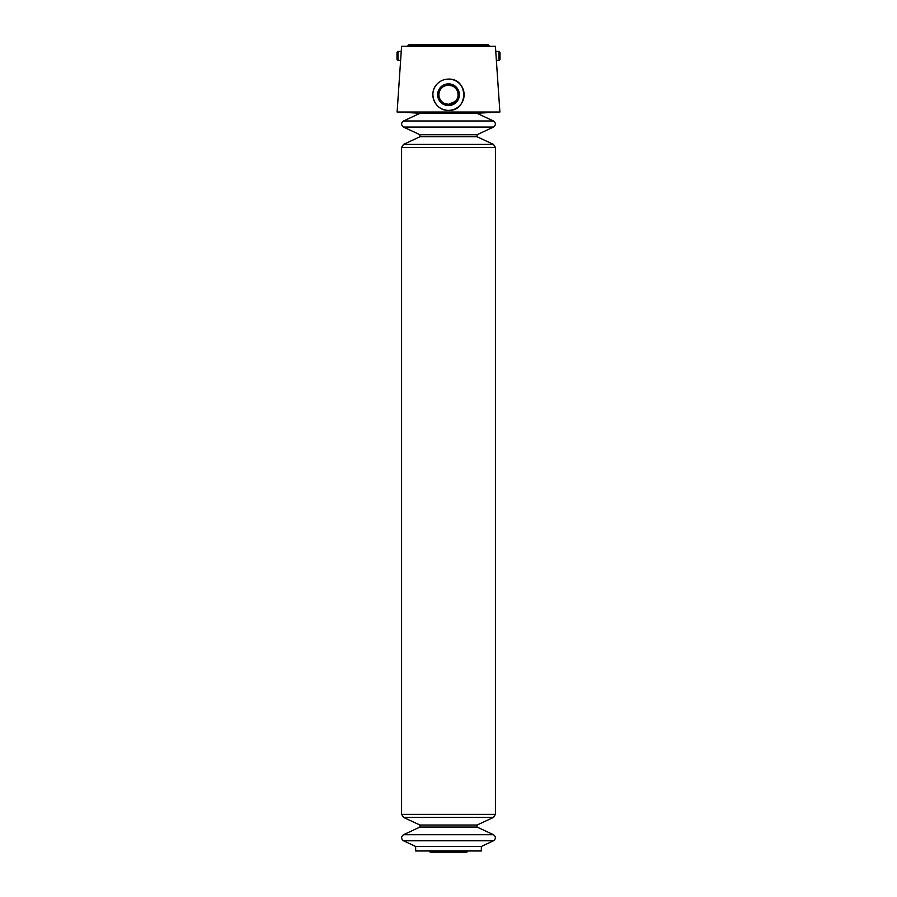 <?xml version="1.0" encoding="UTF-8"?>
<svg xmlns="http://www.w3.org/2000/svg" width="897" height="897" viewBox="0 0 897 897"><rect width="100%" height="100%" fill="white"/><g stroke="black" fill="none" stroke-linecap="round" stroke-linejoin="round"><path stroke-width="1.35" d="M397.965 60.323L397.965 51.387L397.001 52.34L397.001 59.359L397.965 60.323L400.623 60.323L397.113 112.024L499.887 112.024L495.761 51.387L499.035 51.387L499.035 60.323L496.377 60.323M444.777 103.547L448.5 104.299L455.272 101.484M452.234 85.921L448.5 85.159L444.811 85.899M448.5 110.365C435.011 111.026 427.454 92.66 437.545 83.567C440.606 80.64 444.25 79.149 448.5 79.093C468.772 78.218 468.593 111.43 448.5 110.365M397.965 51.387L401.239 51.387L401.587 46.252L495.413 46.252L495.761 51.387M401.239 51.387L400.623 60.323M481.341 846.454L415.659 846.454L415.659 850.973L481.341 850.973L481.341 846.454L493.485 840.792C496.019 838.762 496.019 836.744 493.485 834.715L403.515 834.715C400.981 836.744 400.981 838.762 403.515 840.792L493.485 840.792M397.113 112.024L416.556 113.044L480.444 113.044L499.887 112.024M448.5 79.093A15.641 15.641 0 0 1 463.435 99.354A15.641 15.641 0 0 1 439.653 107.629A15.641 15.641 0 0 1 438.801 82.457M440.864 81.078A15.641 15.641 0 0 1 442.67 80.214M448.5 83.858A10.865 10.865 0 0 1 457.907 100.161A10.865 10.865 0 0 1 439.093 100.161A10.865 10.865 0 0 1 448.5 83.858M448.5 85.159A9.564 9.564 0 0 1 456.786 99.511A9.564 9.564 0 0 1 440.214 99.511A9.564 9.564 0 0 1 448.5 85.159M499.035 51.387L499.999 52.34L499.999 59.359L499.035 60.323M407.395 46.252L409.402 45.074M429.058 850.973L467.942 850.973M430.627 851.197L429.506 851.466M415.659 846.454L403.515 840.792M420.57 113.044L403.515 120.994C400.981 123.024 400.981 125.053 403.515 127.071L419.931 134.729L419.931 136.748L403.515 144.406L401.587 147.444L401.587 814.353L403.515 817.391L419.931 825.038L419.931 827.068L403.515 834.715M407.843 45.803L489.157 45.803L488.215 44.85L408.785 44.85M419.931 827.068L477.069 827.068L493.485 834.715M419.931 825.038L477.069 825.038L477.069 827.068M403.515 817.391L493.485 817.391L495.413 814.353L495.413 147.444L493.485 144.406L403.515 144.406M401.587 814.353L495.413 814.353M401.587 147.444L495.413 147.444M403.515 127.071L493.485 127.071C496.019 125.053 496.019 123.024 493.485 120.994L403.515 120.994M419.931 136.748L477.069 136.748L493.485 144.406M419.931 134.729L477.069 134.729L477.069 136.748M487.598 45.074L488.215 44.85M466.373 851.197L466.889 852.15L467.494 851.466M430.112 852.15L466.889 852.15L430.112 852.15M477.069 825.038L493.485 817.391M477.069 134.729L493.485 127.071M476.43 113.044L493.485 120.994"/></g></svg>
